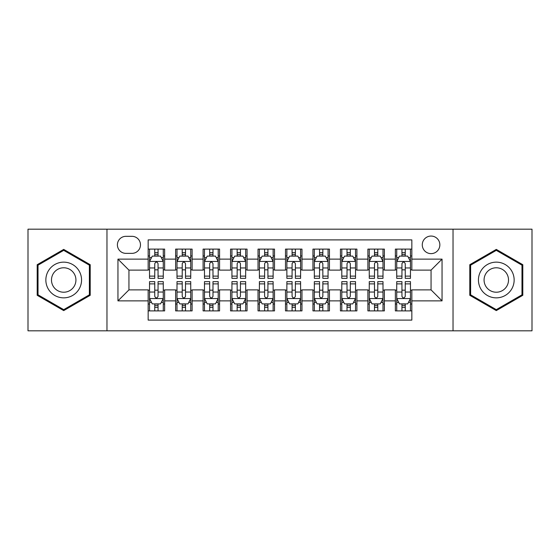 <?xml version="1.0" encoding="UTF-8"?>
<svg xmlns="http://www.w3.org/2000/svg" width="560" height="560" viewBox="0 0 560 560"><rect width="100%" height="100%" fill="white"/><g stroke="black" fill="none" stroke-linecap="round" stroke-linejoin="round"><path stroke-width="0.84" d="M431.06 236.054A8.792 8.792 0 0 0 422.275 244.846A8.792 8.792 0 0 0 431.06 253.631A8.792 8.792 0 0 0 439.852 244.846A8.792 8.792 0 0 0 431.06 236.054M453.033 330.813L532 330.813L532 229.187L453.033 229.187L453.033 330.813L106.967 330.813L106.967 229.187L28 229.187L28 330.813L106.967 330.813M411.838 249.102L395.36 249.102L395.36 259.126L384.37 259.126L384.37 270.109L395.36 270.109L395.36 259.126M384.37 259.126L384.37 249.102L367.892 249.102L367.892 259.126L356.902 259.126L356.902 270.109L367.892 270.109L367.892 259.126M356.902 259.126L356.902 249.102L340.424 249.102L340.424 259.126L329.441 259.126L329.441 270.109L340.424 270.109L340.424 259.126M329.441 259.126L329.441 249.102L312.956 249.102L312.956 259.126L301.973 259.126L301.973 270.109L312.956 270.109L312.956 259.126M301.973 259.126L301.973 249.102L285.495 249.102L285.495 259.126L274.505 259.126L274.505 270.109L285.495 270.109L285.495 259.126M274.505 259.126L274.505 249.102L258.027 249.102L258.027 259.126L247.044 259.126L247.044 270.109L258.027 270.109L258.027 259.126M247.044 259.126L247.044 249.102L230.559 249.102L230.559 259.126L219.576 259.126L219.576 270.109L230.559 270.109L230.559 259.126M219.576 259.126L219.576 249.102L203.098 249.102L203.098 259.126L192.108 259.126L192.108 270.109L203.098 270.109L203.098 259.126M192.108 259.126L192.108 249.102L175.63 249.102L175.63 270.109L164.64 270.109L164.64 249.102L148.162 249.102M148.162 310.898L164.64 310.898L164.64 289.891L175.63 289.891L175.63 310.898L192.108 310.898L192.108 289.891L203.098 289.891L203.098 300.874L192.108 300.874M203.098 300.874L203.098 310.898L219.576 310.898L219.576 289.891L230.559 289.891L230.559 300.874L219.576 300.874M230.559 300.874L230.559 310.898L247.044 310.898L247.044 289.891L258.027 289.891L258.027 300.874L247.044 300.874M258.027 300.874L258.027 310.898L274.505 310.898L274.505 289.891L285.495 289.891L285.495 300.874L274.505 300.874M285.495 300.874L285.495 310.898L301.973 310.898L301.973 289.891L312.956 289.891L312.956 300.874L301.973 300.874M312.956 300.874L312.956 310.898L329.441 310.898L329.441 289.891L340.424 289.891L340.424 300.874L329.441 300.874M340.424 300.874L340.424 310.898L356.902 310.898L356.902 289.891L367.892 289.891L367.892 300.874L356.902 300.874M367.892 300.874L367.892 310.898L384.37 310.898L384.37 289.891L395.36 289.891L395.36 300.874L384.37 300.874M125.916 253.358L131.957 253.358A8.512 8.512 0 0 0 140.476 244.846A8.512 8.512 0 0 0 131.957 236.327L125.916 236.327A8.512 8.512 0 0 0 117.404 244.846A8.512 8.512 0 0 0 125.916 253.358M453.033 229.187L106.967 229.187M411.838 259.126L411.838 239.897L148.162 239.897L148.162 270.109L128.94 270.109L128.94 289.891L148.162 289.891L148.162 320.103L411.838 320.103L411.838 289.891L431.06 289.891L431.06 270.109L411.838 270.109L411.838 259.126L442.05 259.126L442.05 300.874L411.838 300.874M148.162 300.874L117.95 300.874L117.95 259.126L148.162 259.126M395.36 300.874L395.36 310.898L411.838 310.898M148.162 255.969L149.534 255.969M154.756 255.969L158.053 255.969M163.268 255.969L164.64 255.969M148.162 269.836L149.534 269.836M154.756 269.836L158.053 269.836M163.268 269.836L164.64 269.836M148.162 290.164L149.534 290.164M154.756 290.164L158.053 290.164M163.268 290.164L164.64 290.164M148.162 304.031L149.534 304.031M154.756 304.031L158.053 304.031M163.268 304.031L164.64 304.031M175.63 269.836L177.002 269.836M182.224 269.836L185.514 269.836M190.736 269.836L192.108 269.836M175.63 255.969L177.002 255.969M182.224 255.969L185.514 255.969M190.736 255.969L192.108 255.969M175.63 290.164L177.002 290.164M182.224 290.164L185.514 290.164M190.736 290.164L192.108 290.164M175.63 304.031L177.002 304.031M182.224 304.031L185.514 304.031M190.736 304.031L192.108 304.031M203.098 290.164L204.47 290.164M209.685 290.164L212.982 290.164M218.204 290.164L219.576 290.164M203.098 304.031L204.47 304.031M209.685 304.031L212.982 304.031M218.204 304.031L219.576 304.031M203.098 255.969L204.47 255.969M209.685 255.969L212.982 255.969M218.204 255.969L219.576 255.969M203.098 269.836L204.47 269.836M209.685 269.836L212.982 269.836M218.204 269.836L219.576 269.836M230.559 290.164L231.938 290.164M237.153 290.164L240.45 290.164M245.665 290.164L247.044 290.164M230.559 304.031L231.938 304.031M237.153 304.031L240.45 304.031M245.665 304.031L247.044 304.031M230.559 255.969L231.938 255.969M237.153 255.969L240.45 255.969M245.665 255.969L247.044 255.969M230.559 269.836L231.938 269.836M237.153 269.836L240.45 269.836M245.665 269.836L247.044 269.836M258.027 290.164L259.399 290.164M264.621 290.164L267.918 290.164M273.133 290.164L274.505 290.164M258.027 304.031L259.399 304.031M264.621 304.031L267.918 304.031M273.133 304.031L274.505 304.031M258.027 255.969L259.399 255.969M264.621 255.969L267.918 255.969M273.133 255.969L274.505 255.969M258.027 269.836L259.399 269.836M264.621 269.836L267.918 269.836M273.133 269.836L274.505 269.836M285.495 290.164L286.867 290.164M292.082 290.164L295.379 290.164M300.601 290.164L301.973 290.164M285.495 304.031L286.867 304.031M292.082 304.031L295.379 304.031M300.601 304.031L301.973 304.031M285.495 255.969L286.867 255.969M292.082 255.969L295.379 255.969M300.601 255.969L301.973 255.969M285.495 269.836L286.867 269.836M292.082 269.836L295.379 269.836M300.601 269.836L301.973 269.836M312.956 290.164L314.335 290.164M319.55 290.164L322.847 290.164M328.062 290.164L329.441 290.164M312.956 304.031L314.335 304.031M319.55 304.031L322.847 304.031M328.062 304.031L329.441 304.031M312.956 255.969L314.335 255.969M319.55 255.969L322.847 255.969M328.062 255.969L329.441 255.969M312.956 269.836L314.335 269.836M319.55 269.836L322.847 269.836M328.062 269.836L329.441 269.836M340.424 290.164L341.796 290.164M347.018 290.164L350.315 290.164M355.53 290.164L356.902 290.164M340.424 304.031L341.796 304.031M347.018 304.031L350.315 304.031M355.53 304.031L356.902 304.031M340.424 255.969L341.796 255.969M347.018 255.969L350.315 255.969M355.53 255.969L356.902 255.969M340.424 269.836L341.796 269.836M347.018 269.836L350.315 269.836M355.53 269.836L356.902 269.836M367.892 290.164L369.264 290.164M374.486 290.164L377.776 290.164M382.998 290.164L384.37 290.164M367.892 304.031L369.264 304.031M374.486 304.031L377.776 304.031M382.998 304.031L384.37 304.031M367.892 255.969L369.264 255.969M374.486 255.969L377.776 255.969M382.998 255.969L384.37 255.969M367.892 269.836L369.264 269.836M374.486 269.836L377.776 269.836M382.998 269.836L384.37 269.836M395.36 290.164L396.732 290.164M401.947 290.164L405.244 290.164M410.466 290.164L411.838 290.164M395.36 304.031L396.732 304.031M401.947 304.031L405.244 304.031M410.466 304.031L411.838 304.031M395.36 255.969L396.732 255.969M401.947 255.969L405.244 255.969M410.466 255.969L411.838 255.969M395.36 269.836L396.732 269.836M401.947 269.836L405.244 269.836M410.466 269.836L411.838 269.836M128.94 270.109L117.95 259.126M128.94 289.891L117.95 300.874M442.05 259.126L431.06 270.109M442.05 300.874L431.06 289.891M63.707 310.604L90.209 295.302L90.209 264.698L63.707 249.396L37.198 264.698L37.198 295.302L63.707 310.604M522.802 264.698L496.293 249.396L469.791 264.698L469.791 295.302L496.293 310.604L522.802 295.302L522.802 264.698M158.053 252.672L154.756 252.672M163.268 276.115L158.053 276.115L158.053 278.355L163.268 278.355L163.268 261.597L160.524 256.102L152.285 256.102L149.534 261.597L149.534 278.355L154.756 278.355L154.756 276.115L149.534 276.115M149.534 261.597L149.534 249.102M163.268 261.597L163.268 249.102M154.756 256.102L154.756 249.102M158.053 249.102L158.053 256.102M158.053 276.115L158.053 263.655C156.954 261.541 155.855 261.541 154.756 263.655L154.756 276.115M154.756 307.328L158.053 307.328M149.534 283.885L154.756 283.885L154.756 281.645L149.534 281.645L149.534 298.403L152.285 303.898L160.524 303.898L163.268 298.403L163.268 281.645L158.053 281.645L158.053 283.885L163.268 283.885M163.268 298.403L163.268 310.898M149.534 298.403L149.534 310.898M158.053 303.898L158.053 310.898M154.756 310.898L154.756 303.898M154.756 283.885L154.756 296.345C155.855 298.459 156.954 298.459 158.053 296.345L158.053 283.885M63.707 262.15A17.85 17.85 0 0 0 45.85 280A17.85 17.85 0 0 0 63.707 297.85A17.85 17.85 0 0 0 81.557 280A17.85 17.85 0 0 0 63.707 262.15M63.707 267.778A12.222 12.222 0 0 0 51.485 280A12.222 12.222 0 0 0 63.707 292.222A12.222 12.222 0 0 0 75.929 280A12.222 12.222 0 0 0 63.707 267.778M89.383 294.826L63.707 309.652L38.024 294.826L38.024 265.174L63.707 250.348L89.383 265.174L89.383 294.826M480.83 271.075A17.85 17.85 0 0 0 487.368 295.463A17.85 17.85 0 0 0 511.756 288.925A17.85 17.85 0 0 0 505.218 264.537A17.85 17.85 0 0 0 480.83 271.075M485.709 273.889A12.222 12.222 0 0 0 490.182 290.584A12.222 12.222 0 0 0 506.877 286.111A12.222 12.222 0 0 0 502.404 269.416A12.222 12.222 0 0 0 485.709 273.889M521.976 265.174L521.976 294.826L496.293 309.652L470.617 294.826L470.617 265.174L496.293 250.348L521.976 265.174M185.514 252.672L182.224 252.672M190.736 276.115L185.514 276.115L185.514 278.355L190.736 278.355L190.736 261.597L187.992 256.102L179.746 256.102L177.002 261.597L177.002 278.355L182.224 278.355L182.224 276.115L177.002 276.115M177.002 261.597L177.002 249.102M190.736 261.597L190.736 249.102M182.224 256.102L182.224 249.102M185.514 249.102L185.514 256.102M185.514 276.115L185.514 263.655C184.422 261.541 183.323 261.541 182.224 263.655L182.224 276.115M212.982 252.672L209.685 252.672M218.204 276.115L212.982 276.115L212.982 278.355L218.204 278.355L218.204 261.597L215.453 256.102L207.214 256.102L204.47 261.597L204.47 278.355L209.685 278.355L209.685 276.115L204.47 276.115M204.47 261.597L204.47 249.102M218.204 261.597L218.204 249.102M209.685 256.102L209.685 249.102M212.982 249.102L212.982 256.102M212.982 276.115L212.982 263.655C211.883 261.541 210.784 261.541 209.685 263.655L209.685 276.115M240.45 252.672L237.153 252.672M245.665 276.115L240.45 276.115L240.45 278.355L245.665 278.355L245.665 261.597L242.921 256.102L234.682 256.102L231.938 261.597L231.938 278.355L237.153 278.355L237.153 276.115L231.938 276.115M231.938 261.597L231.938 249.102M245.665 261.597L245.665 249.102M237.153 256.102L237.153 249.102M240.45 249.102L240.45 256.102M240.45 276.115L240.45 263.655C239.351 261.541 238.252 261.541 237.153 263.655L237.153 276.115M267.918 252.672L264.621 252.672M273.133 276.115L267.918 276.115L267.918 278.355L273.133 278.355L273.133 261.597L270.389 256.102L262.15 256.102L259.399 261.597L259.399 278.355L264.621 278.355L264.621 276.115L259.399 276.115M259.399 261.597L259.399 249.102M273.133 261.597L273.133 249.102M264.621 256.102L264.621 249.102M267.918 249.102L267.918 256.102M267.918 276.115L267.918 263.655C266.819 261.541 265.72 261.541 264.621 263.655L264.621 276.115M182.224 307.328L185.514 307.328M177.002 283.885L182.224 283.885L182.224 281.645L177.002 281.645L177.002 298.403L179.746 303.898L187.992 303.898L190.736 298.403L190.736 281.645L185.514 281.645L185.514 283.885L190.736 283.885M190.736 298.403L190.736 310.898M177.002 298.403L177.002 310.898M185.514 303.898L185.514 310.898M182.224 310.898L182.224 303.898M182.224 283.885L182.224 296.345C183.316 298.459 184.415 298.459 185.514 296.345L185.514 283.885M209.685 307.328L212.982 307.328M204.47 283.885L209.685 283.885L209.685 281.645L204.47 281.645L204.47 298.403L207.214 303.898L215.453 303.898L218.204 298.403L218.204 281.645L212.982 281.645L212.982 283.885L218.204 283.885M218.204 298.403L218.204 310.898M204.47 298.403L204.47 310.898M212.982 303.898L212.982 310.898M209.685 310.898L209.685 303.898M209.685 283.885L209.685 296.345C210.784 298.459 211.883 298.459 212.982 296.345L212.982 283.885M237.153 307.328L240.45 307.328M231.938 283.885L237.153 283.885L237.153 281.645L231.938 281.645L231.938 298.403L234.682 303.898L242.921 303.898L245.665 298.403L245.665 281.645L240.45 281.645L240.45 283.885L245.665 283.885M245.665 298.403L245.665 310.898M231.938 298.403L231.938 310.898M240.45 303.898L240.45 310.898M237.153 310.898L237.153 303.898M237.153 283.885L237.153 296.345C238.252 298.459 239.351 298.459 240.45 296.345L240.45 283.885M264.621 307.328L267.918 307.328M259.399 283.885L264.621 283.885L264.621 281.645L259.399 281.645L259.399 298.403L262.15 303.898L270.389 303.898L273.133 298.403L273.133 281.645L267.918 281.645L267.918 283.885L273.133 283.885M273.133 298.403L273.133 310.898M259.399 298.403L259.399 310.898M267.918 303.898L267.918 310.898M264.621 310.898L264.621 303.898M264.621 283.885L264.621 296.345C265.713 298.459 266.812 298.459 267.918 296.345L267.918 283.885M295.379 252.672L292.082 252.672M300.601 276.115L295.379 276.115L295.379 278.355L300.601 278.355L300.601 261.597L297.85 256.102L289.611 256.102L286.867 261.597L286.867 278.355L292.082 278.355L292.082 276.115L286.867 276.115M286.867 261.597L286.867 249.102M300.601 261.597L300.601 249.102M292.082 256.102L292.082 249.102M295.379 249.102L295.379 256.102M295.379 276.115L295.379 263.655C294.287 261.541 293.188 261.541 292.082 263.655L292.082 276.115M292.082 307.328L295.379 307.328M286.867 283.885L292.082 283.885L292.082 281.645L286.867 281.645L286.867 298.403L289.611 303.898L297.85 303.898L300.601 298.403L300.601 281.645L295.379 281.645L295.379 283.885L300.601 283.885M300.601 298.403L300.601 310.898M286.867 298.403L286.867 310.898M295.379 303.898L295.379 310.898M292.082 310.898L292.082 303.898M292.082 283.885L292.082 296.345C293.181 298.459 294.28 298.459 295.379 296.345L295.379 283.885M322.847 252.672L319.55 252.672M328.062 276.115L322.847 276.115L322.847 278.355L328.062 278.355L328.062 261.597L325.318 256.102L317.079 256.102L314.335 261.597L314.335 278.355L319.55 278.355L319.55 276.115L314.335 276.115M314.335 261.597L314.335 249.102M328.062 261.597L328.062 249.102M319.55 256.102L319.55 249.102M322.847 249.102L322.847 256.102M322.847 276.115L322.847 263.655C321.748 261.541 320.649 261.541 319.55 263.655L319.55 276.115M319.55 307.328L322.847 307.328M314.335 283.885L319.55 283.885L319.55 281.645L314.335 281.645L314.335 298.403L317.079 303.898L325.318 303.898L328.062 298.403L328.062 281.645L322.847 281.645L322.847 283.885L328.062 283.885M328.062 298.403L328.062 310.898M314.335 298.403L314.335 310.898M322.847 303.898L322.847 310.898M319.55 310.898L319.55 303.898M319.55 283.885L319.55 296.345C320.649 298.459 321.748 298.459 322.847 296.345L322.847 283.885M350.315 252.672L347.018 252.672M355.53 276.115L350.315 276.115L350.315 278.355L355.53 278.355L355.53 261.597L352.786 256.102L344.547 256.102L341.796 261.597L341.796 278.355L347.018 278.355L347.018 276.115L341.796 276.115M341.796 261.597L341.796 249.102M355.53 261.597L355.53 249.102M347.018 256.102L347.018 249.102M350.315 249.102L350.315 256.102M350.315 276.115L350.315 263.655C349.216 261.541 348.117 261.541 347.018 263.655L347.018 276.115M347.018 307.328L350.315 307.328M341.796 283.885L347.018 283.885L347.018 281.645L341.796 281.645L341.796 298.403L344.547 303.898L352.786 303.898L355.53 298.403L355.53 281.645L350.315 281.645L350.315 283.885L355.53 283.885M355.53 298.403L355.53 310.898M341.796 298.403L341.796 310.898M350.315 303.898L350.315 310.898M347.018 310.898L347.018 303.898M347.018 283.885L347.018 296.345C348.117 298.459 349.216 298.459 350.315 296.345L350.315 283.885M377.776 252.672L374.486 252.672M382.998 276.115L377.776 276.115L377.776 278.355L382.998 278.355L382.998 261.597L380.254 256.102L372.008 256.102L369.264 261.597L369.264 278.355L374.486 278.355L374.486 276.115L369.264 276.115M369.264 261.597L369.264 249.102M382.998 261.597L382.998 249.102M374.486 256.102L374.486 249.102M377.776 249.102L377.776 256.102M377.776 276.115L377.776 263.655C376.684 261.541 375.585 261.541 374.486 263.655L374.486 276.115M374.486 307.328L377.776 307.328M369.264 283.885L374.486 283.885L374.486 281.645L369.264 281.645L369.264 298.403L372.008 303.898L380.254 303.898L382.998 298.403L382.998 281.645L377.776 281.645L377.776 283.885L382.998 283.885M382.998 298.403L382.998 310.898M369.264 298.403L369.264 310.898M377.776 303.898L377.776 310.898M374.486 310.898L374.486 303.898M374.486 283.885L374.486 296.345C375.578 298.459 376.677 298.459 377.776 296.345L377.776 283.885M405.244 252.672L401.947 252.672M410.466 276.115L405.244 276.115L405.244 278.355L410.466 278.355L410.466 261.597L407.715 256.102L399.476 256.102L396.732 261.597L396.732 278.355L401.947 278.355L401.947 276.115L396.732 276.115M396.732 261.597L396.732 249.102M410.466 261.597L410.466 249.102M401.947 256.102L401.947 249.102M405.244 249.102L405.244 256.102M405.244 276.115L405.244 263.655C404.145 261.541 403.046 261.541 401.947 263.655L401.947 276.115M401.947 307.328L405.244 307.328M396.732 283.885L401.947 283.885L401.947 281.645L396.732 281.645L396.732 298.403L399.476 303.898L407.715 303.898L410.466 298.403L410.466 281.645L405.244 281.645L405.244 283.885L410.466 283.885M410.466 298.403L410.466 310.898M396.732 298.403L396.732 310.898M405.244 303.898L405.244 310.898M401.947 310.898L401.947 303.898M401.947 283.885L401.947 296.345C403.046 298.459 404.145 298.459 405.244 296.345L405.244 283.885M175.63 300.874L164.64 300.874M175.63 259.126L164.64 259.126M163.198 261.457L149.604 261.457M149.534 257.614L151.529 257.614M161.28 257.614L163.268 257.614M154.756 267.967L149.534 267.967M163.268 267.967L158.053 267.967M158.053 254.422L154.756 254.422M149.604 298.543L163.198 298.543M163.268 302.386L161.28 302.386M151.529 302.386L149.534 302.386M158.053 292.033L163.268 292.033M149.534 292.033L154.756 292.033M154.756 305.578L158.053 305.578M190.666 261.457L177.072 261.457M177.002 257.614L178.997 257.614M188.748 257.614L190.736 257.614M182.224 267.967L177.002 267.967M190.736 267.967L185.514 267.967M185.514 254.422L182.224 254.422M218.134 261.457L204.54 261.457M204.47 257.614L206.458 257.614M216.209 257.614L218.204 257.614M209.685 267.967L204.47 267.967M218.204 267.967L212.982 267.967M212.982 254.422L209.685 254.422M245.602 261.457L232.001 261.457M231.938 257.614L233.926 257.614M243.677 257.614L245.665 257.614M237.153 267.967L231.938 267.967M245.665 267.967L240.45 267.967M240.45 254.422L237.153 254.422M273.063 261.457L259.469 261.457M259.399 257.614L261.394 257.614M271.145 257.614L273.133 257.614M264.621 267.967L259.399 267.967M273.133 267.967L267.918 267.967M267.918 254.422L264.621 254.422M177.072 298.543L190.666 298.543M190.736 302.386L188.748 302.386M178.997 302.386L177.002 302.386M185.514 292.033L190.736 292.033M177.002 292.033L182.224 292.033M182.224 305.578L185.514 305.578M204.54 298.543L218.134 298.543M218.204 302.386L216.209 302.386M206.458 302.386L204.47 302.386M212.982 292.033L218.204 292.033M204.47 292.033L209.685 292.033M209.685 305.578L212.982 305.578M232.001 298.543L245.602 298.543M245.665 302.386L243.677 302.386M233.926 302.386L231.938 302.386M240.45 292.033L245.665 292.033M231.938 292.033L237.153 292.033M237.153 305.578L240.45 305.578M259.469 298.543L273.063 298.543M273.133 302.386L271.145 302.386M261.394 302.386L259.399 302.386M267.918 292.033L273.133 292.033M259.399 292.033L264.621 292.033M264.621 305.578L267.918 305.578M300.531 261.457L286.937 261.457M286.867 257.614L288.855 257.614M298.606 257.614L300.601 257.614M292.082 267.967L286.867 267.967M300.601 267.967L295.379 267.967M295.379 254.422L292.082 254.422M286.937 298.543L300.531 298.543M300.601 302.386L298.606 302.386M288.855 302.386L286.867 302.386M295.379 292.033L300.601 292.033M286.867 292.033L292.082 292.033M292.082 305.578L295.379 305.578M327.999 261.457L314.398 261.457M314.335 257.614L316.323 257.614M326.074 257.614L328.062 257.614M319.55 267.967L314.335 267.967M328.062 267.967L322.847 267.967M322.847 254.422L319.55 254.422M314.398 298.543L327.999 298.543M328.062 302.386L326.074 302.386M316.323 302.386L314.335 302.386M322.847 292.033L328.062 292.033M314.335 292.033L319.55 292.033M319.55 305.578L322.847 305.578M355.46 261.457L341.866 261.457M341.796 257.614L343.791 257.614M353.542 257.614L355.53 257.614M347.018 267.967L341.796 267.967M355.53 267.967L350.315 267.967M350.315 254.422L347.018 254.422M341.866 298.543L355.46 298.543M355.53 302.386L353.542 302.386M343.791 302.386L341.796 302.386M350.315 292.033L355.53 292.033M341.796 292.033L347.018 292.033M347.018 305.578L350.315 305.578M382.928 261.457L369.334 261.457M369.264 257.614L371.252 257.614M381.003 257.614L382.998 257.614M374.486 267.967L369.264 267.967M382.998 267.967L377.776 267.967M377.776 254.422L374.486 254.422M369.334 298.543L382.928 298.543M382.998 302.386L381.003 302.386M371.252 302.386L369.264 302.386M377.776 292.033L382.998 292.033M369.264 292.033L374.486 292.033M374.486 305.578L377.776 305.578M410.396 261.457L396.802 261.457M396.732 257.614L398.72 257.614M408.471 257.614L410.466 257.614M401.947 267.967L396.732 267.967M410.466 267.967L405.244 267.967M405.244 254.422L401.947 254.422M396.802 298.543L410.396 298.543M410.466 302.386L408.471 302.386M398.72 302.386L396.732 302.386M405.244 292.033L410.466 292.033M396.732 292.033L401.947 292.033M401.947 305.578L405.244 305.578"/></g></svg>
